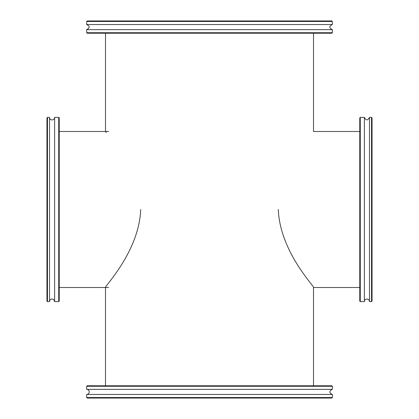 <?xml version="1.0" encoding="UTF-8"?>
<svg xmlns="http://www.w3.org/2000/svg" width="419" height="419" viewBox="0 0 419 419"><rect width="100%" height="100%" fill="white"/><g stroke="black" fill="none" stroke-linecap="round" stroke-linejoin="round"><path stroke-width="0.63" d="M313.501 385.768L313.501 287.502C315.208 287.067 279.986 252.065 278.289 209.5M140.711 209.5C139.014 252.065 103.792 287.067 105.499 287.502C103.792 287.067 139.014 252.065 140.711 209.5M105.499 33.232L105.499 131.498L106.258 132.514M359.769 131.498L313.501 131.498L313.501 33.232M359.769 287.502L313.501 287.502M332.335 386.276L331.822 385.768L87.178 385.768L86.665 386.276L332.335 386.276L332.335 389.351L86.665 389.351A2.561 2.561 0 0 1 89.226 391.906A2.561 2.561 0 0 1 86.665 394.468L86.665 397.537L87.178 398.05L331.822 398.05L332.335 397.537L86.665 397.537M332.335 397.537L332.335 394.468L86.665 394.468M86.665 32.724L87.178 33.232L331.822 33.232L332.335 32.724L86.665 32.724L86.665 29.649L332.335 29.649C329.03 27.947 329.03 26.24 332.335 24.532L332.335 21.463L86.665 21.463L87.178 20.95L331.822 20.95L332.335 21.463M86.665 21.463L86.665 24.532L332.335 24.532M371.538 301.628L372.051 301.114L372.051 117.886L371.538 117.372L371.538 301.628L369.49 301.628L369.49 117.372L371.538 117.372M360.277 301.628L360.277 117.372L359.769 117.886L359.769 301.114L360.277 301.628L364.373 301.628A2.561 2.561 0 0 1 366.934 299.066A2.561 2.561 0 0 1 369.49 301.628M360.277 117.372L364.373 117.372L364.373 301.628M59.231 131.498L108.673 131.498M47.462 117.372L46.949 117.886L46.949 301.114L47.462 301.628L47.462 117.372L49.51 117.372L49.51 301.628L47.462 301.628M58.723 117.372L58.723 301.628L59.231 301.114L59.231 117.886L58.723 117.372L54.627 117.372A2.561 2.561 0 0 1 52.066 119.934A2.561 2.561 0 0 1 49.51 117.372M58.723 301.628L54.627 301.628L54.627 117.372M105.499 287.502L105.499 385.768M86.665 386.276L86.665 389.351M332.335 394.468C329.03 392.76 329.03 391.053 332.335 389.351M332.335 32.724L332.335 29.649M86.665 24.532C89.97 26.24 89.97 27.947 86.665 29.649M369.49 117.372C367.788 120.677 366.08 120.677 364.373 117.372M108.673 287.502L59.231 287.502M49.51 301.628C49.395 299.465 53.328 296.971 54.627 301.628"/></g></svg>
